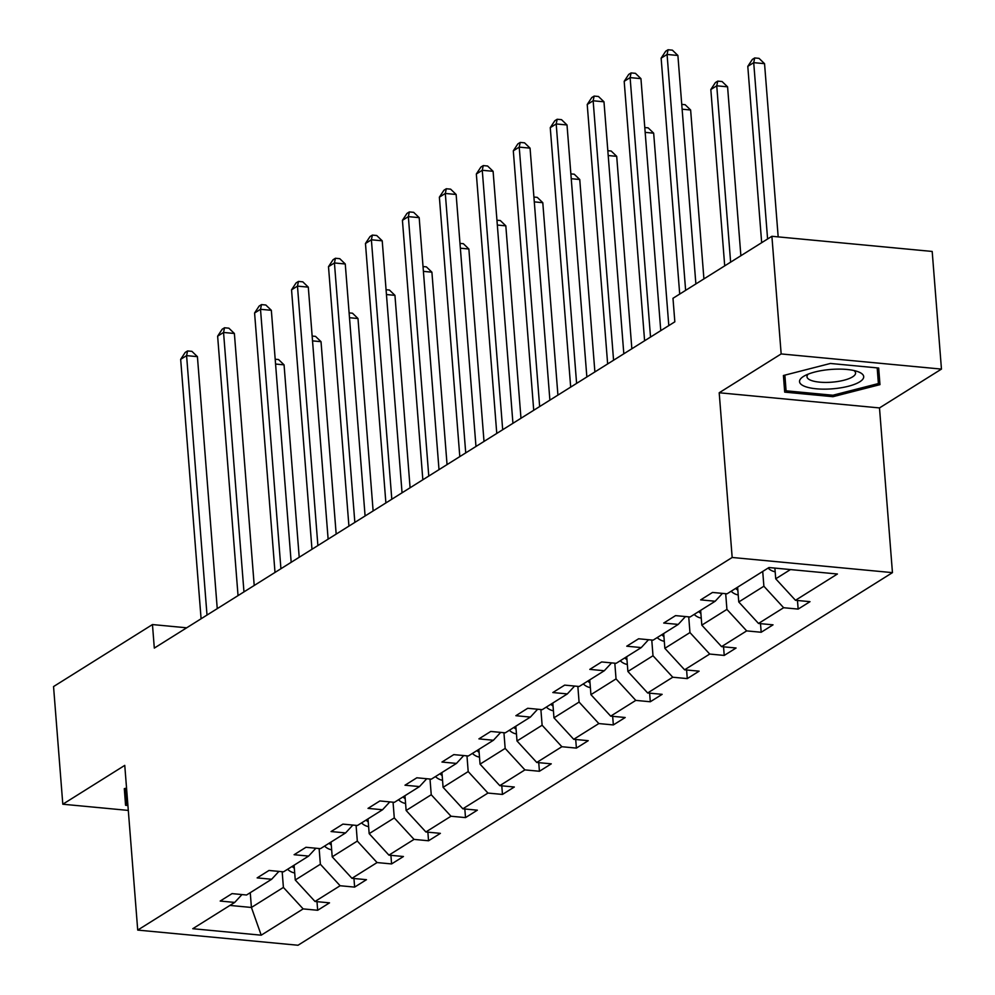 <?xml version="1.0" encoding="UTF-8"?>
<svg xmlns="http://www.w3.org/2000/svg" width="995" height="995" viewBox="0 0 995 995"><rect width="100%" height="100%" fill="white"/><g stroke="black" fill="none" stroke-linecap="round" stroke-linejoin="round"><path stroke-width="1.49" d="M941.457 369.095L781.162 353.934L719.198 392.764L879.493 407.925L941.457 369.095L932.191 251.449L771.896 236.288L672.981 298.289L674.834 321.82L154.312 648.093L152.459 624.562L53.543 686.575L62.809 804.221L128.305 810.415M879.493 407.925L892.453 572.635L298.015 945.25L137.72 930.089L732.171 557.474L892.453 572.635M781.162 353.934L771.896 236.288M774.881 568.095L775.727 578.804L790.478 569.563M775.727 578.804L795.478 600.296L809.992 601.664L798.152 609.089L797.468 600.482M250.255 892.677L251.424 907.465L283.401 887.416L303.152 908.895L261.212 935.188L192.769 928.708L234.708 902.428L220.193 901.047L232.034 893.622L246.549 895.002L271.66 879.257L257.145 877.889L268.998 870.463L283.513 871.831L308.624 856.086L294.11 854.717L305.962 847.292L320.465 848.66L345.588 832.927L331.074 831.546L342.914 824.121L357.429 825.502L382.54 809.756L368.026 808.375L379.879 800.95L394.393 802.331L419.504 786.585L404.99 785.217L416.843 777.791L431.345 779.16L456.469 763.414L441.954 762.046L453.795 754.62L468.309 755.989L493.421 740.255L478.906 738.875L490.759 731.449L505.273 732.83L530.385 717.084L515.87 715.703L527.723 708.278L542.225 709.659L567.349 693.913L552.834 692.545L564.675 685.12L579.189 686.488L604.301 670.742L589.786 669.374L601.639 661.949L616.154 663.317L641.265 647.583L626.75 646.203L638.603 638.778L653.106 640.158L678.229 624.412L663.715 623.044L675.555 615.619L690.07 616.987L715.181 601.241L700.667 599.873L712.519 592.448L727.034 593.816L768.961 567.536L837.417 574.003L795.478 600.296M737.606 587.187L738.763 601.975L763.886 586.229L783.637 607.721L798.152 609.089M783.637 607.721L758.513 623.467L773.028 624.835L761.187 632.26L760.503 623.654M700.642 610.358L701.811 625.146L726.922 609.4L746.673 630.892L761.187 632.26M746.673 630.892L721.562 646.626L736.076 648.006L724.223 655.431L723.552 646.812M663.69 633.529L664.847 648.317L689.958 632.571L709.709 654.051L724.223 655.431M709.709 654.051L684.597 669.797L699.112 671.165L687.271 678.602L686.587 669.983M626.726 656.688L627.895 671.476L653.006 655.742L672.757 677.222L687.271 678.602M672.757 677.222L647.645 692.968L662.148 694.336L650.307 701.761L649.623 693.154M589.761 679.859L590.93 694.647L616.042 678.901L635.793 700.393L650.307 701.761M635.793 700.393L610.681 716.139L625.196 717.507L613.343 724.932L612.671 716.325M552.81 703.03L553.966 717.818L579.078 702.072L598.828 723.564L613.343 724.932M598.828 723.564L573.717 739.297L588.232 740.678L576.391 748.103L575.707 739.484M515.845 726.201L517.014 740.989L542.126 725.243L561.876 746.723L576.391 748.103M561.876 746.723L536.765 762.468L551.267 763.837L539.427 771.262L538.743 762.655M478.881 749.359L480.05 764.148L505.161 748.414L524.912 769.894L539.427 771.262M524.912 769.894L499.801 785.64L514.315 787.008L502.463 794.433L501.791 785.826M441.929 772.53L443.086 787.319L468.197 771.573L487.948 793.065L502.463 794.433M487.948 793.065L462.837 808.798L477.351 810.179L465.511 817.604L464.827 808.997M404.965 795.701L406.134 810.49L431.245 794.744L450.996 816.236L465.511 817.604M450.996 816.236L425.885 831.969L440.387 833.35L428.546 840.775L427.875 832.156M368.001 818.873L369.17 833.648L394.281 817.915L414.032 839.394L428.546 840.775M414.032 839.394L388.921 855.14L403.435 856.508L391.582 863.934L390.911 855.327M331.049 842.031L332.206 856.819L357.317 841.073L377.068 862.565L391.582 863.934M377.068 862.565L351.956 878.311L366.471 879.679L354.63 887.105L353.946 878.498M294.085 865.202L295.254 879.99L320.365 864.245L340.116 885.737L354.63 887.105M340.116 885.737L315.005 901.47L329.507 902.851L317.666 910.276L316.995 901.669M303.152 908.895L317.666 910.276M722.432 593.381L715.181 601.241M762.717 571.453L763.886 586.229M738.763 601.975L758.513 623.467M685.468 616.552L678.229 624.412M725.691 593.692L726.922 609.4M701.811 625.146L721.562 646.626M648.516 639.723L641.265 647.583M688.727 616.863L689.958 632.571M664.847 648.317L684.597 669.797M611.552 662.881L604.301 670.742M651.762 640.021L653.006 655.742M627.895 671.476L647.645 692.968M574.588 686.053L567.349 693.913M614.81 663.192L616.042 678.901M590.93 694.647L610.681 716.139M537.636 709.224L530.385 717.084M577.846 686.363L579.078 702.072M553.966 717.818L573.717 739.297M500.672 732.395L493.421 740.255M540.882 709.534L542.126 725.243M517.014 740.989L536.765 762.468M463.72 755.553L456.469 763.414M503.93 732.693L505.161 748.414M480.05 764.148L499.801 785.64M426.755 778.724L419.504 786.585M466.966 755.864L468.197 771.573M443.086 787.319L462.837 808.798M389.791 801.895L382.54 809.756M430.002 779.035L431.245 794.744M406.134 810.49L425.885 831.969M352.839 825.066L345.588 832.927M393.05 802.206L394.281 817.915M369.17 833.648L388.921 855.14M315.875 848.225L308.624 856.086M356.086 825.365L357.317 841.073M332.206 856.819L351.956 878.311M278.911 871.396L271.66 879.257M319.121 848.536L320.365 864.245M295.254 879.99L315.005 901.47M241.959 894.567L234.708 902.428M719.198 392.764L732.171 557.474M137.72 930.089L124.761 765.379L62.809 804.221M186.687 627.808L152.459 624.562M282.17 871.707L283.401 887.416M229.907 905.425L251.424 907.465L261.212 935.188M126.552 788.09L124.3 788.662L125.569 805.278L127.92 805.502M784.694 392.129L832.964 396.694L879.966 384.642L878.684 368.026L830.415 363.461L783.413 375.513L784.694 392.129M877.192 367.889L878.386 383.56L832.852 395.239L832.964 396.694M878.66 368.026L879.966 384.642M217.246 608.641L197.42 356.658L186.587 355.625L207.01 615.072M180.667 359.344L185.207 352.417L187.582 350.937L186.587 355.625L180.667 359.344L201.089 618.778M187.582 350.937L191.911 351.347L197.42 356.658M294.694 872.951A13.122 10.833 -122.1 0 1 287.605 869.269M299.209 557.275L284.06 364.854L275.565 364.046M292.107 866.446A13.122 10.833 57.9 0 0 294.321 868.212M275.192 359.22L278.55 359.543L284.06 364.854M254.21 585.483L234.385 333.487L223.552 332.454L243.962 591.901M217.631 336.173L222.171 329.245L224.534 327.765L223.552 332.454L217.631 336.173L238.041 595.607M224.534 327.765L228.875 328.176L234.385 333.487M291.174 562.312L271.337 310.316L260.503 309.296L280.926 568.73M254.583 313.002L259.135 306.074L261.498 304.594L260.503 309.296L254.583 313.002L275.006 572.448M261.498 304.594L265.827 305.005L271.337 310.316M331.658 849.792A13.122 10.833 -122.1 0 1 324.569 846.098M336.173 534.104L321.024 341.683L312.529 340.875M329.071 843.275A13.122 10.833 57.9 0 0 331.285 845.041M312.144 336.049L315.514 336.372L321.024 341.683M368.61 826.621A13.122 10.833 -122.1 0 1 361.533 822.927M373.125 510.933L357.989 318.512L349.494 317.716M366.023 820.104A13.122 10.833 57.9 0 0 368.237 821.87M349.108 312.89L352.479 313.201L357.989 318.512M127.808 804.047L126.962 803.96L125.756 788.289L126.962 803.96M804.196 386.159A32.188 9.726 175.5 0 0 848.3 386.271A32.188 9.726 175.5 0 0 859.033 372.105A32.188 9.726 175.5 0 0 858.026 371.707A32.188 9.726 175.5 0 0 804.37 375.923A32.188 9.726 175.5 0 0 804.196 386.159M808.276 374.108A24.365 7.363 175.5 0 0 806.982 376.757A24.365 7.363 175.5 0 0 810.515 380.165A24.365 7.363 175.5 0 0 838.113 381.433A24.365 7.363 175.5 0 0 855.576 372.938A24.365 7.363 175.5 0 0 853.884 370.526M832.852 395.239L786.075 390.811L784.881 375.14L786.075 390.811M328.126 539.141L308.301 287.145L297.468 286.125L317.89 545.558M291.547 289.831L296.087 282.916L298.463 281.423L297.468 286.125L291.547 289.831L311.97 549.277M298.463 281.423L302.791 281.834L308.301 287.145M405.574 803.45A13.122 10.833 -122.1 0 1 398.485 799.756M410.089 487.774L394.94 295.341L386.446 294.545M402.987 796.933A13.122 10.833 57.9 0 0 405.201 798.711M386.072 289.719L389.431 290.03L394.94 295.341M365.09 515.97L345.265 263.986L334.432 262.954L354.842 522.4M328.499 266.672L333.051 259.745L335.414 258.265L334.432 262.954L328.499 266.672L348.922 526.106M335.414 258.265L339.755 258.675L345.265 263.986M442.539 780.279A13.122 10.833 -122.1 0 1 435.449 776.597M447.053 464.603L431.905 272.182L423.41 271.374M439.952 773.774A13.122 10.833 57.9 0 0 442.166 775.54M423.024 266.548L426.395 266.871L431.905 272.182M402.055 492.811L382.217 240.815L371.384 239.783L391.806 499.229M365.463 243.501L370.016 236.574L372.379 235.094L371.384 239.783L365.463 243.501L385.886 502.935M372.379 235.094L376.707 235.504L382.217 240.815M479.49 757.12A13.122 10.833 -122.1 0 1 472.401 753.426M484.005 441.432L468.869 249.011L460.362 248.203M476.903 750.603A13.122 10.833 57.9 0 0 479.117 752.369M459.988 243.377L463.359 243.7L468.869 249.011M439.006 469.64L419.181 217.644L408.348 216.624L428.77 476.058M402.428 220.33L406.967 213.415L409.343 211.923L408.348 216.624L402.428 220.33L422.838 479.777M409.343 211.923L413.671 212.333L419.181 217.644M516.455 733.949A13.122 10.833 -122.1 0 1 509.365 730.255M520.97 418.261L505.821 225.84L497.326 225.044M513.868 727.432A13.122 10.833 57.9 0 0 516.082 729.198M496.953 220.218L500.311 220.529L505.821 225.84M475.971 446.469L456.133 194.473L445.312 193.453L465.722 452.887M439.38 197.172L443.932 190.244L446.295 188.751L445.312 193.453L439.38 197.172L459.802 456.605M446.295 188.751L450.635 189.162L456.133 194.473M553.419 710.778A13.122 10.833 -122.1 0 1 546.33 707.084M557.921 395.102L542.785 202.681L534.29 201.873M550.832 704.273A13.122 10.833 57.9 0 0 553.046 706.04M533.905 197.047L537.275 197.358L542.785 202.681M512.935 423.298L493.097 171.314L482.264 170.282L502.686 429.728M476.344 174.001L480.896 167.073L483.259 165.593L482.264 170.282L476.344 174.001L496.766 433.434M483.259 165.593L487.587 166.003L493.097 171.314M590.371 687.607A13.122 10.833 -122.1 0 1 583.281 683.926M594.886 371.931L579.749 179.51L571.242 178.702M587.784 681.102A13.122 10.833 57.9 0 0 589.998 682.868M570.869 173.876L574.239 174.2L579.749 179.51M549.887 400.139L530.061 148.143L519.228 147.123L539.651 406.557M513.308 150.83L517.848 143.902L520.223 142.422L519.228 147.123L513.308 150.83L533.718 410.263M520.223 142.422L524.552 142.832L530.061 148.143M586.851 376.968L567.013 124.972L556.193 123.952L576.602 383.386M550.26 127.658L554.812 120.743L557.175 119.251L556.193 123.952L550.26 127.658L570.682 387.105M557.175 119.251L561.516 119.661L567.013 124.972M623.815 353.797L603.977 101.801L593.144 100.781L613.567 360.215M587.224 104.5L591.764 97.572L594.139 96.08L593.144 100.781L587.224 104.5L607.646 363.934M594.139 96.08L598.468 96.49L603.977 101.801M627.335 664.449A13.122 10.833 -122.1 0 1 620.246 660.755M631.85 348.76L616.701 156.339L608.206 155.531M624.748 657.931A13.122 10.833 57.9 0 0 626.962 659.697M607.833 150.705L611.191 151.029L616.701 156.339M664.299 641.278A13.122 10.833 -122.1 0 1 657.21 637.584M668.802 325.589L653.665 133.168L645.17 132.372M661.712 634.76A13.122 10.833 57.9 0 0 663.926 636.539M644.785 127.547L648.155 127.857L653.665 133.168M701.251 618.106A13.122 10.833 -122.1 0 1 694.162 614.412M703.913 278.899L690.629 110.01L682.122 109.201M698.664 611.602A13.122 10.833 57.9 0 0 700.878 613.368M681.749 104.375L685.12 104.699L690.629 110.01M660.767 330.626L640.942 78.642L630.109 77.61L650.531 337.056M624.188 81.329L628.728 74.401L631.104 72.921L630.109 77.61L624.188 81.329L644.598 340.763M631.104 72.921L635.432 73.331L640.942 78.642M738.215 594.935A13.122 10.833 -122.1 0 1 731.126 591.254M740.877 255.727L727.581 86.839L716.748 85.806L710.828 89.525L724.708 265.864M735.628 588.431A13.122 10.833 57.9 0 0 737.842 590.197M730.629 262.145L716.748 85.806L717.743 81.117L722.071 81.528L727.581 86.839M710.828 89.525L715.38 82.597L717.743 81.117M695.878 283.936L677.893 55.471L667.073 54.451L685.63 290.353M661.14 58.158L665.692 51.23L668.055 49.75L667.073 54.451L661.14 58.158L679.709 294.072M668.055 49.75L672.396 50.16L677.893 55.471M775.18 571.777A13.122 10.833 -122.1 0 1 768.09 568.083M778.177 236.872L764.546 63.668L753.712 62.648L747.792 66.354L761.672 242.693M767.593 238.987L753.712 62.648L754.707 57.946L759.036 58.357L764.546 63.668M747.792 66.354L752.332 59.439L754.707 57.946"/></g></svg>
